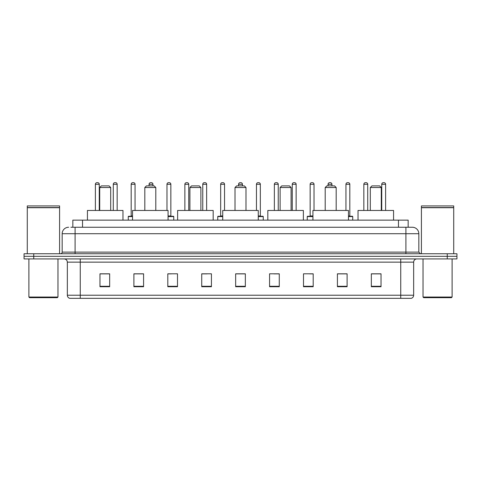<?xml version="1.0" encoding="UTF-8"?>
<svg xmlns="http://www.w3.org/2000/svg" width="481" height="481" viewBox="0 0 481 481"><rect width="100%" height="100%" fill="white"/><g stroke="black" fill="none" stroke-linecap="round" stroke-linejoin="round"><path stroke-width="0.72" d="M72.835 227.254L72.835 220.148L408.165 220.148L408.165 227.254M71.044 227.254L410.107 227.254M70.893 227.254L75.096 227.254L75.096 233.718L62.169 233.718L62.169 252.128A1.617 1.617 0 0 1 60.558 253.746M68.633 227.254A6.463 6.463 0 0 0 62.169 233.718M418.831 233.718L405.904 233.718L405.904 227.254L412.367 227.254A6.463 6.463 0 0 1 418.831 233.718L418.831 252.128L420.442 253.746M33.742 253.746L24.05 253.746L24.05 256.331L33.742 256.331L24.05 256.331L24.05 258.916L33.742 258.916L33.742 256.331L447.258 256.331L33.742 256.331L33.742 253.746L447.258 253.746L447.258 256.331L456.95 256.331L447.258 256.331L447.258 258.916L33.742 258.916M456.95 253.746L456.95 256.331L456.95 253.746L447.258 253.746M411.171 298.328L400.739 298.328L400.739 295.226L413.66 295.226L413.66 262.145A3.229 3.229 0 0 1 416.889 258.916M411.075 298.328L69.667 298.328A3.229 3.229 0 0 1 67.34 295.226L67.34 262.145C67.148 260.185 66.071 259.109 64.111 258.916M381.03 286.73L381.03 273.809L371.338 273.809L371.338 286.73L381.03 286.73M347.108 286.73L347.108 273.809L337.415 273.809L337.415 286.73L347.108 286.73M313.191 286.73L313.191 273.809L303.499 273.809L303.499 286.73L313.191 286.73M279.269 286.73L279.269 273.809L269.576 273.809L269.576 286.73L279.269 286.73M109.662 286.73L109.662 273.809L99.97 273.809L99.97 286.73L109.662 286.73M143.585 286.73L143.585 273.809L133.892 273.809L133.892 286.73L143.585 286.73M177.501 286.73L177.501 273.809L167.809 273.809L167.809 286.73L177.501 286.73M211.424 286.73L211.424 273.809L201.731 273.809L201.731 286.73L211.424 286.73M245.346 286.73L245.346 273.809L235.654 273.809L235.654 286.73L245.346 286.73M456.95 258.916L456.95 256.331L456.95 258.916L447.258 258.916M309.668 273.875L313.191 273.875M345.46 273.875L342.328 273.875M201.731 273.875L207.131 273.875M167.809 273.875L171.332 273.875M138.672 273.875L135.54 273.875M273.869 273.875L279.269 273.875M245.346 273.875L235.654 273.875M143.585 273.875L133.892 273.875M109.662 273.875L99.97 273.875M347.108 273.875L337.415 273.875M381.03 273.875L371.338 273.875M57.323 297.679L29.539 297.679L28.896 297.036L57.973 297.036L57.323 297.679M28.896 258.916L28.896 297.036M57.973 258.916L57.973 297.036M27.279 207.708L59.584 207.708L27.279 207.708L27.279 253.746M59.584 207.708L59.584 253.746M59.428 207.545L27.441 207.545M59.584 207.389L59.584 205.934L27.279 205.934L27.279 207.389M99.711 187.518L110.696 187.518L109.079 185.9L101.329 185.9L99.711 187.518L99.711 210.456M110.696 187.518L110.696 210.456M122.974 220.148L122.974 210.456L87.434 210.456L87.434 220.148M144.811 187.518L155.796 187.518L154.179 185.9L146.422 185.9L144.811 187.518L144.811 210.456M155.796 187.518L155.796 210.456M168.067 220.148L168.067 210.456L132.534 210.456L132.534 220.148M189.911 187.518L200.896 187.518L199.278 185.9L191.522 185.9L189.911 187.518L189.911 210.456M200.896 187.518L200.896 210.456M213.167 220.148L213.167 210.456L177.633 210.456L177.633 220.148M235.011 187.518L245.989 187.518L244.378 185.9L236.622 185.9L235.011 187.518L235.011 210.456M245.989 187.518L245.989 210.456M258.267 220.148L258.267 210.456L222.733 210.456L222.733 220.148M280.104 187.518L291.089 187.518L289.478 185.9L281.722 185.9L280.104 187.518L280.104 210.456M291.089 187.518L291.089 210.456M303.367 220.148L303.367 210.456L267.833 210.456L267.833 220.148M325.204 187.518L336.189 187.518L334.578 185.9L326.821 185.9L325.204 187.518L325.204 210.456M336.189 187.518L336.189 210.456M348.466 220.148L348.466 210.456L312.933 210.456L312.933 220.148M370.304 187.518L381.289 187.518L379.671 185.9L371.921 185.9L370.304 187.518L370.304 210.456M381.289 187.518L381.289 210.456M393.566 220.148L393.566 210.456L358.026 210.456L358.026 220.148M451.461 297.679L423.677 297.679L423.027 297.036L452.104 297.036L451.461 297.679M423.027 258.916L423.027 297.036M452.104 258.916L452.104 297.036M421.416 207.708L453.721 207.708L421.416 207.708L421.416 253.746M453.721 207.708L453.721 253.746M453.559 207.545L421.572 207.545M453.721 207.389L453.721 205.934L421.416 205.934L421.416 207.389M99.26 210.456L99.26 184.289A1.617 1.617 0 0 0 97.643 182.672L97 182.672A1.617 1.617 0 0 0 95.382 184.289L95.382 210.456M117.154 210.456L117.154 184.289A1.617 1.617 0 0 0 115.542 182.672L114.893 182.672A1.617 1.617 0 0 0 113.282 184.289L113.282 210.456M132.534 216.594L128.271 216.594A0.325 0.325 0 0 1 128.589 216.27L132.534 216.27M131.175 184.289A1.617 1.617 0 0 1 132.792 182.672L133.435 182.672A1.617 1.617 0 0 1 135.053 184.289L131.175 184.289L131.175 215.945A0.325 0.325 0 0 1 130.856 216.27M135.053 184.289L135.053 210.456M128.271 216.594L128.271 220.148M152.952 185.9L152.952 184.289A1.617 1.617 0 0 0 151.335 182.672L150.691 182.672A1.617 1.617 0 0 0 149.074 184.289L149.074 185.9M173.755 220.148L173.755 216.594A0.325 0.325 0 0 0 173.431 216.27L168.067 216.27M170.851 184.289L166.973 184.289A1.617 1.617 0 0 1 168.584 182.672L169.234 182.672A1.617 1.617 0 0 1 170.851 184.289L170.851 215.945A0.325 0.325 0 0 0 171.17 216.27M166.973 184.289L166.973 210.456M188.744 210.456L188.744 184.289A1.617 1.617 0 0 0 187.133 182.672L186.484 182.672A1.617 1.617 0 0 0 184.866 184.289L184.866 210.456M206.644 210.456L206.644 184.289A1.617 1.617 0 0 0 205.026 182.672L204.383 182.672A1.617 1.617 0 0 0 202.766 184.289L202.766 210.456M222.733 216.594L217.755 216.594A0.325 0.325 0 0 1 218.079 216.27L222.733 216.27M220.665 184.289A1.617 1.617 0 0 1 222.282 182.672L222.925 182.672A1.617 1.617 0 0 1 224.543 184.289L220.665 184.289L220.665 215.945A0.325 0.325 0 0 1 220.34 216.27M224.543 184.289L224.543 210.456M217.755 216.594L217.755 220.148M242.436 185.9L242.436 184.289A1.617 1.617 0 0 0 240.825 182.672L240.175 182.672A1.617 1.617 0 0 0 238.564 184.289L238.564 185.9M263.245 220.148L263.245 216.594A0.325 0.325 0 0 0 262.921 216.27L258.267 216.27M260.335 184.289L256.457 184.289A1.617 1.617 0 0 1 258.075 182.672L258.718 182.672A1.617 1.617 0 0 1 260.335 184.289L260.335 215.945A0.325 0.325 0 0 0 260.66 216.27M256.457 184.289L256.457 210.456M278.234 210.456L278.234 184.289A1.617 1.617 0 0 0 276.617 182.672L275.974 182.672A1.617 1.617 0 0 0 274.356 184.289L274.356 210.456M296.134 210.456L296.134 184.289A1.617 1.617 0 0 0 294.516 182.672L293.867 182.672A1.617 1.617 0 0 0 292.256 184.289L292.256 210.456M312.933 216.594L307.245 216.594A0.325 0.325 0 0 1 307.569 216.27L312.933 216.27M310.149 184.289A1.617 1.617 0 0 1 311.766 182.672L312.416 182.672A1.617 1.617 0 0 1 314.027 184.289L310.149 184.289L310.149 215.945A0.325 0.325 0 0 1 309.83 216.27M314.027 184.289L314.027 210.456M307.245 216.594L307.245 220.148M331.926 185.9L331.926 184.289A1.617 1.617 0 0 0 330.309 182.672L329.665 182.672A1.617 1.617 0 0 0 328.048 184.289L328.048 185.9M352.729 220.148L352.729 216.594A0.325 0.325 0 0 0 352.411 216.27L348.466 216.27M349.825 184.289L345.947 184.289A1.617 1.617 0 0 1 347.565 182.672L348.208 182.672A1.617 1.617 0 0 1 349.825 184.289L349.825 215.945A0.325 0.325 0 0 0 350.144 216.27M345.947 184.289L345.947 210.456M367.718 210.456L367.718 184.289A1.617 1.617 0 0 0 366.107 182.672L365.458 182.672A1.617 1.617 0 0 0 363.846 184.289L363.846 210.456M385.618 210.456L385.618 184.289A1.617 1.617 0 0 0 384 182.672L383.357 182.672A1.617 1.617 0 0 0 381.74 184.289L381.74 210.456M82.528 227.254L82.528 220.148M398.472 227.254L398.472 220.148M75.096 253.746L75.096 252.128L418.831 252.128M62.169 252.128L75.096 252.128L75.096 233.718L405.904 233.718L405.904 253.746M400.739 258.916L400.739 262.145L67.34 262.145M413.66 262.145L400.739 262.145L400.739 295.226L80.261 295.226L80.261 298.328M67.34 295.226L80.261 295.226L80.261 258.916M245.346 286.279L235.654 286.279M211.424 286.279L201.731 286.279M177.501 286.279L167.809 286.279M143.585 286.279L133.892 286.279M109.662 286.279L99.97 286.279M279.269 286.279L269.576 286.279M313.191 286.279L303.499 286.279M347.108 286.279L337.415 286.279M381.03 286.279L371.338 286.279M99.26 184.289L95.382 184.289M117.154 184.289L113.282 184.289M131.175 215.945L132.534 215.945M152.952 184.289L149.074 184.289M173.755 216.594L168.067 216.594M168.067 215.945L170.851 215.945M188.744 184.289L184.866 184.289M206.644 184.289L202.766 184.289M220.665 215.945L222.733 215.945M242.436 184.289L238.564 184.289M263.245 216.594L258.267 216.594M258.267 215.945L260.335 215.945M278.234 184.289L274.356 184.289M296.134 184.289L292.256 184.289M310.149 215.945L312.933 215.945M331.926 184.289L328.048 184.289M352.729 216.594L348.466 216.594M348.466 215.945L349.825 215.945M367.718 184.289L363.846 184.289M385.618 184.289L381.74 184.289M411.333 298.328C412.794 297.811 413.57 296.777 413.66 295.226"/></g></svg>
